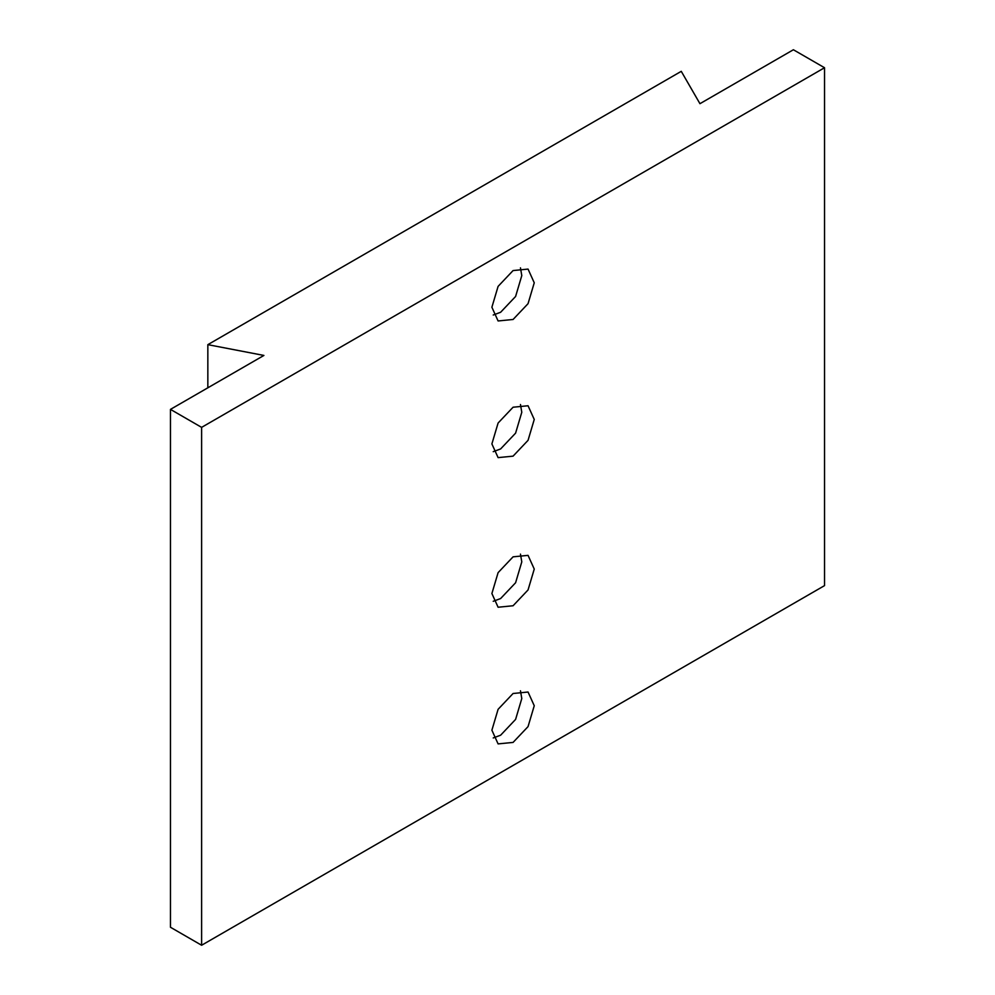 <?xml version="1.0" encoding="UTF-8"?>
<svg xmlns="http://www.w3.org/2000/svg" width="995" height="995" viewBox="0 0 995 995"><rect width="100%" height="100%" fill="white"/><g stroke="black" fill="none" stroke-linecap="round" stroke-linejoin="round"><path stroke-width="1.49" d="M520.46 404.505L521.79 412.266L515.597 433.136L500.609 448.944L493.221 451.68M520.46 554.115L521.79 561.876L515.597 582.747L500.609 598.555L493.221 601.291M520.46 267.842L521.79 275.603L515.597 296.473L500.609 312.281L493.221 315.017M520.46 690.779L521.79 698.54L515.597 719.41L500.609 735.218L493.221 737.954M534.253 419.455L528.046 440.337L513.072 456.145L498.097 457.625L491.891 443.919L498.097 423.037L513.072 407.229L528.046 405.749L534.253 419.455M534.253 569.065L528.046 589.948L513.072 605.756L498.097 607.236L491.891 593.53L498.097 572.647L513.072 556.839L528.046 555.359L534.253 569.065M534.253 282.791L528.046 303.674L513.072 319.482L498.097 320.962L491.891 307.244L498.097 286.373L513.072 270.565L528.046 269.085L534.253 282.791M534.253 705.729L528.046 726.611L513.072 742.419L498.097 743.899L491.891 730.193L498.097 709.311L513.072 693.503L528.046 692.022L534.253 705.729M793.388 49.75L699.945 103.691L681.264 71.329L207.843 344.656L263.911 355.439L170.468 409.38L201.612 427.365L824.532 67.735L793.388 49.75M201.612 427.365L201.612 945.25L824.532 585.62L824.532 67.735M201.612 945.25L170.468 927.265L170.468 409.38M207.843 387.801L207.843 344.656"/></g></svg>
